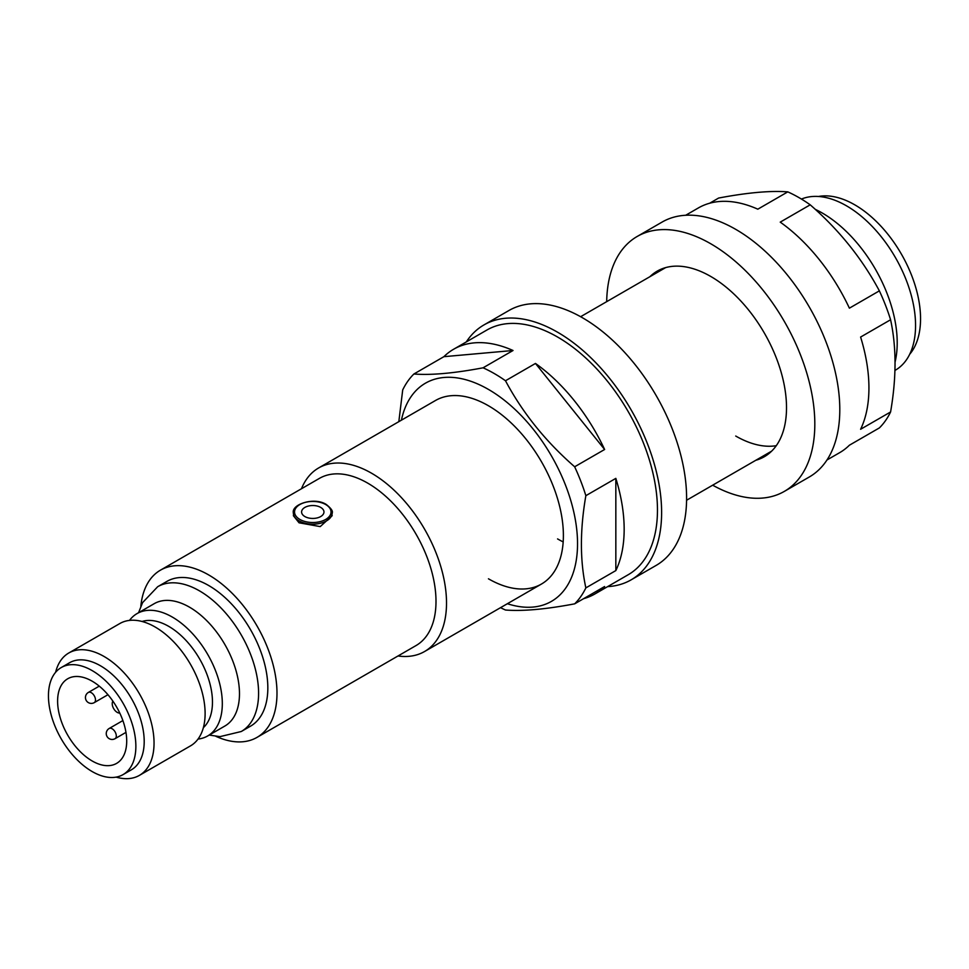 <?xml version="1.0" encoding="UTF-8"?>
<svg xmlns="http://www.w3.org/2000/svg" width="969" height="969" viewBox="0 0 969 969"><rect width="100%" height="100%" fill="white"/><g stroke="black" fill="none" stroke-linecap="round" stroke-linejoin="round"><path stroke-width="1.45" d="M304.872 516.55A11.18 6.456 180 0 1 304.872 507.417A11.18 6.456 180 0 1 320.691 507.417A11.18 6.456 180 0 1 320.691 516.55A11.18 6.456 180 0 1 304.872 516.55M332.21 515.665L320.218 526.603L299.046 522.8L293.353 515.665M57.607 701.132A48.862 28.21 -120 0 0 78.937 750.297A48.862 28.21 -120 0 0 116.595 763.39A48.862 28.21 -120 0 0 126.709 741.019A48.862 28.21 -120 0 0 105.379 691.854A48.862 28.21 -120 0 0 67.733 678.76A48.862 28.21 -120 0 0 57.607 701.132M129.495 620.402A70.64 40.783 60 0 1 137.041 613.595L154.192 603.687A70.64 40.783 60 0 1 208.638 622.619A70.64 40.783 60 0 1 239.476 693.707A70.64 40.783 60 0 1 224.844 726.047L207.681 735.956A70.64 40.783 60 0 1 198.015 739.081M818.539 196.477A93.012 53.707 60 0 1 885.945 231.894A93.012 53.707 60 0 1 920.55 318.753A93.012 53.707 60 0 1 909.661 354.315M801.436 199.069A97.724 56.42 60 0 1 875.298 229.738A97.724 56.42 60 0 1 915.56 325.487A97.724 56.42 60 0 1 895.32 370.219L894.944 370.437M815.268 209.352A105.972 61.18 60 0 1 897.209 342.808A105.972 61.18 60 0 1 895.053 362.127M301.468 488.751A105.972 61.18 60 0 1 318.595 467.979A105.972 61.18 60 0 1 400.258 496.37A105.972 61.18 60 0 1 446.515 603.009A105.972 61.18 60 0 1 424.567 651.519A105.972 61.18 60 0 1 398.017 655.977M140.832 606.279A96.549 55.742 60 0 1 160.442 570.172L319.455 478.359A96.549 55.742 60 0 1 393.862 504.231A96.549 55.742 60 0 1 436.002 601.386A96.549 55.742 60 0 1 416.004 645.584L256.991 737.397A96.549 55.742 60 0 1 215.917 736.331M160.442 570.172A96.549 55.742 60 0 1 234.837 596.032A96.549 55.742 60 0 1 276.989 693.198A96.549 55.742 60 0 1 256.991 737.397M157.681 586.717L166.922 581.388A83.6 48.268 60 0 1 231.337 603.784A83.6 48.268 60 0 1 267.832 687.905A83.6 48.268 60 0 1 250.511 726.181L241.269 731.51A83.6 48.268 60 0 0 258.59 693.247A83.6 48.268 60 0 0 222.095 609.113A83.6 48.268 60 0 0 157.681 586.717L142.588 602.609L138.567 612.711M137.041 613.595A70.64 40.783 60 0 1 191.474 632.515A70.64 40.783 60 0 1 222.313 703.615A70.64 40.783 60 0 1 207.681 735.956M142.055 621.48A61.81 35.683 60 0 1 188.034 642.689A61.81 35.683 60 0 1 212.465 702.089A61.81 35.683 60 0 1 203.369 727.658M55.608 672.292A70.64 40.783 60 0 1 68.763 653.009L119.841 623.527A70.64 40.783 60 0 1 174.275 642.447A70.64 40.783 60 0 1 205.113 713.547A70.64 40.783 60 0 1 190.481 745.888L139.415 775.37A70.64 40.783 60 0 1 116.135 777.126M68.763 653.009A70.64 40.783 60 0 1 123.208 671.929A70.64 40.783 60 0 1 154.047 743.029A70.64 40.783 60 0 1 139.415 775.37M61.253 667.544L69.574 662.735A61.81 35.683 60 0 1 117.213 679.293A61.81 35.683 60 0 1 144.199 741.503A61.81 35.683 60 0 1 131.396 769.798L123.063 774.606A61.81 35.683 60 0 1 75.437 758.049A61.81 35.683 60 0 1 48.45 695.839A61.81 35.683 60 0 1 61.253 667.544A61.81 35.683 60 0 1 108.891 684.102A61.81 35.683 60 0 1 135.866 746.312A61.81 35.683 60 0 1 123.063 774.606M119.768 713.039A7.062 4.082 60 0 1 113.688 708.642A7.062 4.082 60 0 1 112.925 701.181M810.205 204.822C839.081 229.944 862.131 258.626 879.367 290.857L849.389 308.166A141.292 81.578 60 0 0 780.239 222.131L810.205 204.822A141.292 81.578 -120 0 0 799.001 197.628A141.292 81.578 -120 0 0 787.785 191.874L757.819 209.183A141.292 81.578 60 0 0 698.383 207.935L685.689 215.263M890.584 319.758C896.507 347.035 896.507 377.777 890.584 411.97L860.605 429.267A141.292 81.578 60 0 0 860.605 337.055L890.584 319.758A141.292 81.578 -120 0 0 879.367 290.857M826.969 459.984L839.675 452.656A141.292 81.578 60 0 0 849.389 445.219L879.367 427.923A141.292 81.578 -120 0 0 890.584 411.97M709.683 203.224L718.623 198.051C747.499 192.589 770.549 190.53 787.785 191.874M776.266 445.692A105.972 61.18 60 0 1 735.725 436.038M755.808 460.275A107.147 61.859 -120 0 0 764.323 456.726A107.147 61.859 -120 0 0 780.748 370.873A107.147 61.859 -120 0 0 710.749 276.456A107.147 61.859 -120 0 0 657.176 271.15A107.147 61.859 -120 0 0 649.848 276.746M712.663 485.19A147.179 84.969 -120 0 0 784.333 491.392A147.179 84.969 -120 0 0 806.898 373.465A147.179 84.969 -120 0 0 710.749 243.764A147.179 84.969 -120 0 0 637.154 236.484A147.179 84.969 -120 0 0 606.691 301.65M784.333 491.392L809.309 476.978A147.179 84.969 -120 0 0 831.874 359.039A147.179 84.969 -120 0 0 735.725 229.35A147.179 84.969 -120 0 0 662.13 222.058L637.154 236.484M507.368 603.711A125.982 72.736 -120 0 0 577.027 532.429A125.982 72.736 -120 0 0 488.449 389.417A125.982 72.736 -120 0 0 401.408 420.171M535.469 363.448L604.62 449.483A141.292 81.578 60 0 0 535.469 363.448L505.491 380.756A141.292 81.578 -120 0 0 494.287 373.549A141.292 81.578 -120 0 0 483.071 367.808C453.989 373.295 430.926 375.354 413.908 373.986A141.292 81.578 -120 0 0 402.704 389.938L398.828 421.66M563.171 541.901A105.972 61.18 60 0 1 557.563 538.909M318.595 467.979L435.469 400.512A105.972 61.18 60 0 1 488.449 405.757A105.972 61.18 60 0 1 557.684 499.132A105.972 61.18 60 0 1 541.441 584.053A105.972 61.18 60 0 1 488.449 578.796M413.908 373.986L443.887 356.677A141.292 81.578 60 0 1 453.613 349.252L486.91 330.017A141.292 81.578 60 0 1 557.563 337.018A141.292 81.578 60 0 1 649.86 461.523A141.292 81.578 60 0 1 628.203 574.738L594.893 593.973A141.292 81.578 60 0 1 583.604 598.672M453.613 349.252A141.292 81.578 60 0 1 513.037 350.499L483.071 367.808M604.62 449.483L574.653 466.779A141.292 81.578 -120 0 1 585.857 495.68C579.934 529.813 579.934 560.542 585.857 587.892L615.836 570.584A141.292 81.578 60 0 0 615.836 478.371L585.857 495.68M594.893 593.973A141.292 81.578 60 0 0 604.62 586.536L574.653 603.844A141.292 81.578 -120 0 0 585.857 587.892M500.537 607.66A141.292 81.578 -120 0 0 505.491 610.022C522.727 611.366 545.777 609.307 574.653 603.844M615.836 478.371L615.836 570.584M505.491 380.756C522.509 412.709 545.571 441.392 574.653 466.779M443.887 356.677L513.037 350.499M607.599 586.633A147.179 84.969 -120 0 0 631.146 579.837L656.122 565.424A147.179 84.969 -120 0 0 678.675 447.484A147.179 84.969 -120 0 0 582.539 317.796A147.179 84.969 -120 0 0 508.943 310.504L483.967 324.918A147.179 84.969 -120 0 0 466.307 341.912M631.146 579.837A147.179 84.969 -120 0 0 653.7 461.91A147.179 84.969 -120 0 0 557.563 332.21A147.179 84.969 -120 0 0 483.967 324.918M332.21 512.94A19.428 11.216 180 0 1 320.218 523.308A19.428 11.216 180 0 1 299.046 520.874A19.428 11.216 180 0 1 293.353 512.94C291.294 504.243 314.356 496.697 326.274 504.474C331.095 508.313 333.07 511.135 332.21 512.94M299.881 519.432A18.254 10.538 0 0 0 325.693 519.432A18.254 10.538 0 0 0 325.693 504.534A18.254 10.538 0 0 0 299.881 504.534A18.254 10.538 0 0 0 299.881 519.432M94.272 702.622A5.887 5.887 0 0 1 85.442 697.523A5.887 5.887 0 0 1 88.385 692.423A5.887 3.404 60 0 1 91.328 692.714A5.887 3.404 60 0 1 95.495 699.921A5.887 3.404 60 0 1 94.272 702.622L107.959 694.712M115.081 738.669A5.887 5.887 0 0 1 106.251 733.569A5.887 5.887 0 0 1 109.194 728.47A5.887 3.404 60 0 1 112.138 728.773A5.887 3.404 60 0 1 116.304 735.98A5.887 3.404 60 0 1 115.081 738.669L125.97 732.382M88.385 692.423L99.274 686.137M580.625 316.706L665.679 267.589M424.567 651.519L541.441 584.053M686.585 500.246L771.651 451.13M209.207 735.071L219.999 736.634L241.269 731.51M109.194 728.47L122.881 720.573"/></g></svg>
